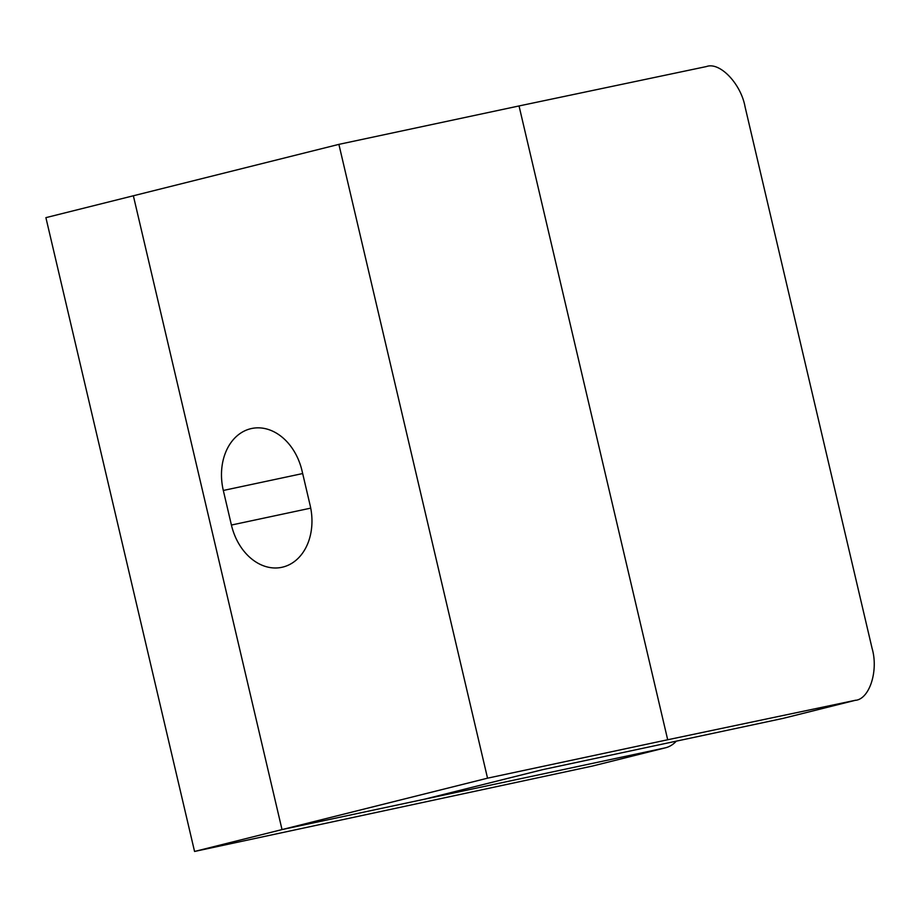 <?xml version="1.0" encoding="UTF-8"?>
<svg xmlns="http://www.w3.org/2000/svg" width="918" height="918" viewBox="0 0 918 918"><rect width="100%" height="100%" fill="white"/><g stroke="black" fill="none" stroke-linecap="round" stroke-linejoin="round"><path stroke-width="1.38" d="M338.891 144.367L519.037 105.949L667.696 739.759L487.538 778.177L338.891 144.367L133.362 195.775L282.021 829.585L664.85 747.94A47.357 30.696 76 0 0 665.527 747.791A47.357 30.696 76 0 0 676.325 741.147M665.527 747.791L592.626 766.014L194.559 851.456L45.9 217.646L133.362 195.775L282.021 829.585L194.559 851.456M282.939 567.049A53.267 40.553 78 0 1 281.883 567.301A53.267 40.553 78 0 1 231.416 525.039L223.315 490.464A53.267 40.553 78 0 1 251.555 428.522A53.267 40.553 78 0 1 302.022 470.785L310.135 505.359A53.267 40.553 78 0 1 282.939 567.049M667.696 739.759L855.771 700.205L783.593 718.255A47.357 30.696 -104 0 1 782.916 718.415L855.14 700.354C869.369 699.527 878.687 670.966 872.1 648.418L745.06 106.798C740.952 83.733 719.735 61.598 706.481 66.544L519.037 105.949M487.538 778.177L282.021 829.585L424.644 799.165L542.71 769.64L782.916 718.415M592.626 766.014L664.85 747.94M231.416 525.039L310.72 508.136M223.315 490.464L302.676 473.55"/></g></svg>
